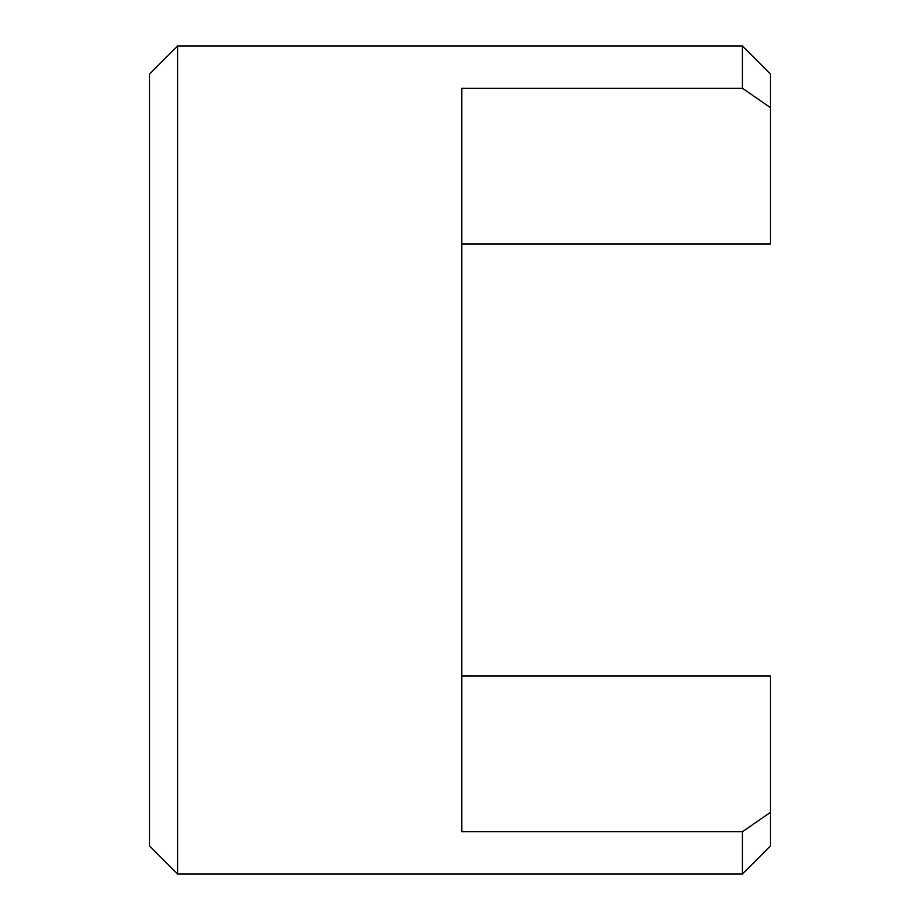 <?xml version="1.0" encoding="UTF-8"?>
<svg xmlns="http://www.w3.org/2000/svg" width="920" height="920" viewBox="0 0 920 920"><rect width="100%" height="100%" fill="white"/><g stroke="black" fill="none" stroke-linecap="round" stroke-linejoin="round"><path stroke-width="1.38" d="M177.571 874L149.5 845.928L149.5 74.071L177.571 46L177.571 874L742.428 874L742.428 831.714L770.5 812.348L770.5 676.005L461.759 676.005M742.428 88.285L742.428 46L770.5 74.071L770.5 107.651L742.428 88.285L461.759 88.285L461.759 831.714L742.428 831.714M770.5 812.348L770.5 845.928L742.428 874M770.5 107.651L770.5 243.995L461.759 243.995M177.571 46L742.428 46"/></g></svg>
